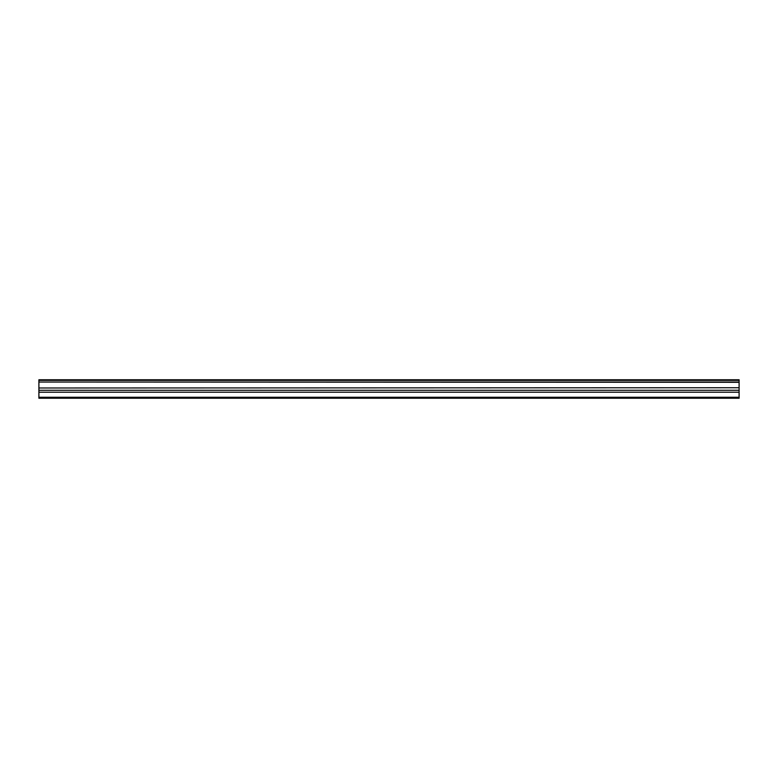 <?xml version="1.0" encoding="UTF-8"?>
<svg xmlns="http://www.w3.org/2000/svg" width="778" height="778" viewBox="0 0 778 778"><rect width="100%" height="100%" fill="white"/><g stroke="black" fill="none" stroke-linecap="round" stroke-linejoin="round"><path stroke-width="1.17" d="M38.9 382.037L38.9 379.761L739.1 379.761L739.1 382.037L38.9 382.037L739.1 382.29L739.1 387.736L38.9 387.989L739.1 387.736M38.9 382.29L38.9 387.736M38.9 387.989L38.9 398.239L739.1 398.239L739.1 387.989M38.9 397.266L739.1 397.266M38.9 392.209L739.1 392.209M739.1 380.345L38.9 380.345M38.9 390.264L739.1 390.264"/></g></svg>
